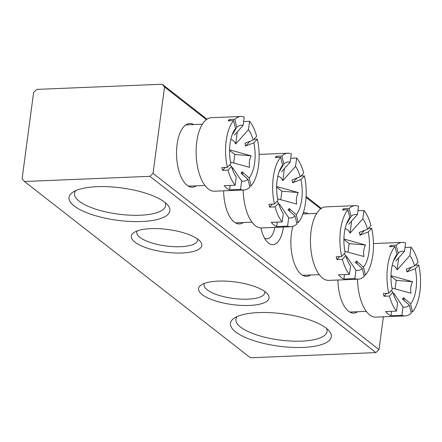 <?xml version="1.0" encoding="UTF-8"?>
<svg xmlns="http://www.w3.org/2000/svg" width="442" height="442" viewBox="0 0 442 442"><rect width="100%" height="100%" fill="white"/><g stroke="black" fill="none" stroke-linecap="round" stroke-linejoin="round"><path stroke-width="0.66" d="M196.309 185.822A31.879 14.503 -92.4 0 1 184.795 183.043A31.879 14.503 -92.4 0 1 177.076 144.446A31.879 14.503 -92.4 0 1 182.54 128.279A31.879 14.503 -92.4 0 1 193.784 124.567M357.722 311.721A31.879 14.503 -92.4 0 1 346.208 308.947A31.879 14.503 -92.4 0 1 337.942 280.013M283.383 227.033A26.36 11.989 -92.4 0 1 283.339 227.332A26.36 11.989 -92.4 0 1 266.587 241.205A26.36 11.989 -92.4 0 1 260.918 227.934M264.432 237.978A20.233 9.205 87.6 0 0 267.15 238.746A20.233 9.205 87.6 0 0 274.885 227.381M141.788 221.514A50.885 16.315 7.6 0 1 85.035 212.011A50.885 16.315 7.6 0 1 72.731 192.292A50.885 16.315 7.6 0 1 97.13 186.684A50.885 16.315 7.6 0 1 167.651 204.955A50.885 16.315 7.6 0 1 141.788 221.514M75.797 190.629A45.979 14.741 -172.4 0 0 74.499 193.414A45.979 14.741 -172.4 0 0 140.252 215.232A45.979 14.741 -172.4 0 0 165.651 205.574A45.979 14.741 -172.4 0 0 165.126 202.547M303.201 347.418A50.885 16.315 7.6 0 1 246.448 337.915A50.885 16.315 7.6 0 1 234.144 318.19A50.885 16.315 7.6 0 1 258.548 312.582A50.885 16.315 7.6 0 1 329.063 330.859A50.885 16.315 7.6 0 1 303.201 347.418M237.21 316.527A45.979 14.741 -172.4 0 0 235.912 319.312A45.979 14.741 -172.4 0 0 301.665 341.13A45.979 14.741 -172.4 0 0 327.063 331.478A45.979 14.741 -172.4 0 0 326.544 328.445M310.643 275.001A31.879 14.503 -92.4 0 1 299.129 272.228A31.879 14.503 -92.4 0 1 291.411 233.625A31.879 14.503 -92.4 0 1 292.88 226.387M249.398 305.45A35.559 11.398 7.6 0 1 209.74 298.809A35.559 11.398 7.6 0 1 201.138 285.029A35.559 11.398 7.6 0 1 218.193 281.106A35.559 11.398 7.6 0 1 267.471 293.88A35.559 11.398 7.6 0 1 249.398 305.45M204.447 283.394A30.653 9.829 -172.4 0 0 204.027 284.62A30.653 9.829 -172.4 0 0 247.863 299.162A30.653 9.829 -172.4 0 0 264.797 292.726A30.653 9.829 -172.4 0 0 264.708 291.433M243.387 222.541A31.879 14.503 -92.4 0 1 231.873 219.768A31.879 14.503 -92.4 0 1 223.602 190.833M182.143 252.99A35.559 11.398 7.6 0 1 142.484 246.349A35.559 11.398 7.6 0 1 133.882 232.569A35.559 11.398 7.6 0 1 150.937 228.647A35.559 11.398 7.6 0 1 200.215 241.42A35.559 11.398 7.6 0 1 182.143 252.99M137.191 230.934A30.653 9.829 -172.4 0 0 136.771 232.16A30.653 9.829 -172.4 0 0 180.607 246.708A30.653 9.829 -172.4 0 0 197.541 240.271A30.653 9.829 -172.4 0 0 197.452 238.978M303.3 212.762A31.879 14.503 -92.4 0 1 308.118 213.746M383.38 316.803L379.004 349.605L375.893 352.6L250.421 357.76L24.443 181.496L149.91 176.336L153.026 173.347L379.004 349.605M320.715 208.817L306.063 197.392M206.381 119.638L164.546 87.008L153.026 173.347M375.893 352.6L149.91 176.336M24.443 181.496L22.1 178.734L33.62 92.395L36.73 89.4L162.203 84.24L207.011 119.191M306.113 196.491L321.345 208.375M164.546 87.008L162.203 84.24M343.909 239L365.528 245.012C363.65 248.747 363.142 252.581 363.993 256.526L344.876 251.321M345.069 228.884A14.011 6.376 -92.4 0 1 347.522 229.718A14.011 6.376 -92.4 0 1 350.036 233.144L362.794 218.851A28.028 12.746 87.6 0 1 367.501 229.232L359.247 232.42A21.017 9.564 -92.4 0 1 359.926 235.194L364.451 230.409M357.219 264.001L356.484 260.995L363.495 267.134A28.028 12.746 87.6 0 0 368.18 232.011L359.926 235.194M356.484 260.995A21.017 9.564 -92.4 0 1 355.263 262.288L362.274 268.427L364.219 276.366A36.785 16.73 87.6 0 1 358.191 279.178A36.785 16.73 87.6 0 1 354.827 278.576L355.943 270.2A28.028 12.746 87.6 0 0 362.274 268.427M355.943 270.2L346.882 256.802A14.011 6.376 -92.4 0 1 346.224 256.879M343.987 209.939L343.688 208.712L349.141 208.486L351.086 216.431A28.028 12.746 87.6 0 1 357.418 214.652L358.534 206.276A36.785 16.73 87.6 0 0 355.169 205.674L325.71 206.884A36.785 16.73 87.6 0 0 311.08 231.05A36.785 16.73 87.6 0 0 328.732 280.394L358.191 279.178M347.92 209.779A36.785 16.73 87.6 0 0 340.539 229.834A36.785 16.73 87.6 0 0 341.683 256.542L345.18 252.846A28.028 12.746 87.6 0 1 348.307 219.994A28.028 12.746 87.6 0 1 349.865 217.724L347.92 209.779L342.467 210.005A36.785 16.73 87.6 0 1 343.688 208.712M355.169 205.674A36.785 16.73 87.6 0 0 349.141 208.486M357.943 210.718L363.915 210.469L362.794 218.851M367.501 229.232L370.998 225.536A36.785 16.73 87.6 0 0 363.915 210.469M368.241 228.453L371.678 228.31A36.785 16.73 87.6 0 1 372.821 255.017A36.785 16.73 87.6 0 1 365.44 275.073L363.495 267.134M368.18 232.011L371.678 228.31M341.683 256.542L336.224 256.769A36.785 16.73 87.6 0 0 336.903 259.542L342.362 259.321L345.859 255.62A28.028 12.746 87.6 0 0 350.18 265.471A28.028 12.746 87.6 0 0 350.561 266.007L349.445 274.383L338.533 274.83A36.785 16.73 87.6 0 0 343.915 279.029L354.827 278.576M346.882 256.802L346.683 258.288M344.506 274.587L343.915 279.029M342.362 259.321A36.785 16.73 87.6 0 0 349.445 274.383M357.418 214.652L348.71 224.287M351.661 220.989L350.036 233.144M344.185 253.896L345.859 255.62M336.903 259.542L339.666 256.625M347.152 222.304L349.865 217.724M351.086 216.431L347.185 223.011L347.064 222.503M346.655 223.519A21.017 9.564 -92.4 0 1 347.185 223.011M363.915 275.139L365.44 275.073M348.003 252.238L349.152 243.641L343.898 239.536M349.152 243.641L365.528 245.012M276.653 186.541L298.273 192.552C296.394 196.287 295.886 200.121 296.737 204.066L277.62 198.861M277.814 176.424A14.011 6.376 -92.4 0 1 280.267 177.259A14.011 6.376 -92.4 0 1 282.781 180.684L295.538 166.391A28.028 12.746 87.6 0 1 300.245 176.772L291.991 179.96A21.017 9.564 -92.4 0 1 292.67 182.739L297.195 177.949M289.963 211.547L289.228 208.536L296.239 214.674A28.028 12.746 87.6 0 0 300.925 179.551L292.67 182.739M289.228 208.536A21.017 9.564 -92.4 0 1 288.007 209.828L295.018 215.967L296.963 223.912A36.785 16.73 87.6 0 1 290.935 226.724A36.785 16.73 87.6 0 1 287.571 226.122L288.687 217.74A28.028 12.746 87.6 0 0 295.018 215.967M288.687 217.74L279.626 204.348A14.011 6.376 -92.4 0 1 278.968 204.419M280.664 157.319A36.785 16.73 87.6 0 0 273.283 177.38A36.785 16.73 87.6 0 0 274.427 204.082L277.924 200.386A28.028 12.746 87.6 0 1 281.051 167.54A28.028 12.746 87.6 0 1 282.609 165.264L280.664 157.319L275.211 157.545A36.785 16.73 87.6 0 1 276.432 156.253L281.885 156.026A36.785 16.73 87.6 0 1 287.913 153.214A36.785 16.73 87.6 0 1 291.278 153.816L290.162 162.192A28.028 12.746 87.6 0 0 283.83 163.971L281.885 156.026M290.687 158.258L296.659 158.015L295.538 166.391M300.245 176.772L303.742 173.076A36.785 16.73 87.6 0 0 296.659 158.015M300.985 175.993L304.422 175.85A36.785 16.73 87.6 0 1 305.566 202.558A36.785 16.73 87.6 0 1 298.184 222.619L296.239 214.674M300.925 179.551L304.422 175.85M274.427 204.082L268.968 204.309A36.785 16.73 87.6 0 0 269.648 207.088L275.106 206.862L278.604 203.165A28.028 12.746 87.6 0 0 282.924 213.011A28.028 12.746 87.6 0 0 283.305 213.547L282.189 221.923L271.277 222.37A36.785 16.73 87.6 0 0 276.659 226.569L287.571 226.122M279.626 204.348L279.427 205.828M277.25 222.127L276.659 226.569M275.106 206.862A36.785 16.73 87.6 0 0 282.189 221.923M290.162 162.192L281.455 171.827M284.405 168.529L282.781 180.684M276.93 201.436L278.604 203.165M269.648 207.088L272.41 204.165M279.897 169.844L282.609 165.264M283.83 163.971L279.93 170.557L279.808 170.048M276.731 157.485L276.432 156.253M279.399 171.06A21.017 9.564 -92.4 0 1 279.93 170.557M296.659 222.68L298.184 222.619M243.194 190.027A36.785 16.73 87.6 0 0 261.476 227.934L290.935 226.724M280.747 199.784L281.897 191.182L276.642 187.082M281.897 191.182L298.273 192.552M390.988 275.72L412.607 281.731C410.728 285.466 410.22 289.306 411.071 293.245L391.955 288.04M392.153 265.603A14.011 6.376 -92.4 0 1 394.607 266.438A14.011 6.376 -92.4 0 1 397.115 269.863L409.872 255.57A28.028 12.746 87.6 0 1 414.579 265.951L406.325 269.139A21.017 9.564 -92.4 0 1 407.005 271.918L411.53 267.128M404.297 300.726L403.563 297.715L410.574 303.853A28.028 12.746 87.6 0 0 415.259 268.73L407.005 271.918M403.563 297.715A21.017 9.564 -92.4 0 1 402.342 299.007L409.353 305.146L411.298 313.091A36.785 16.73 87.6 0 1 405.27 315.903A36.785 16.73 87.6 0 1 401.905 315.301L403.021 306.925A28.028 12.746 87.6 0 0 409.353 305.146M403.021 306.925L393.96 293.527A14.011 6.376 -92.4 0 1 393.303 293.599M394.999 246.498A36.785 16.73 87.6 0 0 387.617 266.559A36.785 16.73 87.6 0 0 388.761 293.267L392.258 289.565A28.028 12.746 87.6 0 1 395.386 256.719A28.028 12.746 87.6 0 1 396.944 254.443L394.999 246.498L389.546 246.724A36.785 16.73 87.6 0 1 390.767 245.432L396.22 245.205A36.785 16.73 87.6 0 1 402.248 242.393A36.785 16.73 87.6 0 1 405.612 242.995L404.496 251.371A28.028 12.746 87.6 0 0 398.165 253.15L396.22 245.205M405.021 247.437L410.994 247.194L409.872 255.57M414.579 265.951L418.077 262.255A36.785 16.73 87.6 0 0 410.994 247.194M415.32 265.172L418.756 265.029A36.785 16.73 87.6 0 1 419.9 291.737A36.785 16.73 87.6 0 1 412.519 311.798L410.574 303.853M415.259 268.73L418.756 265.029M388.761 293.267L383.302 293.488A36.785 16.73 87.6 0 0 383.982 296.267L389.441 296.041L392.938 292.344A28.028 12.746 87.6 0 0 397.259 302.19A28.028 12.746 87.6 0 0 397.64 302.726L396.524 311.102L385.612 311.549A36.785 16.73 87.6 0 0 390.993 315.748L401.905 315.301M393.96 293.527L393.761 295.007M391.59 311.306L390.993 315.748M389.441 296.041A36.785 16.73 87.6 0 0 396.524 311.102M404.496 251.371L395.789 261.007M398.739 257.708L397.115 269.863M391.264 290.615L392.938 292.344M383.982 296.267L386.744 293.35M394.231 259.023L396.944 254.443M398.165 253.15L394.27 259.736L394.142 259.227M391.071 246.664L390.767 245.432M393.734 260.239A21.017 9.564 -92.4 0 1 394.27 259.736M410.994 311.859L412.519 311.798M357.528 279.206A36.785 16.73 87.6 0 0 375.811 317.113L405.27 315.903M285.93 314.24A30.653 13.945 87.6 0 0 288.073 314.582M395.082 288.963L396.231 280.361L390.977 276.261M396.231 280.361L412.607 281.731M229.569 149.821L251.194 155.833C249.316 159.568 248.807 163.402 249.658 167.347L230.536 162.142M230.735 139.7A14.011 6.376 -92.4 0 1 233.188 140.539A14.011 6.376 -92.4 0 1 235.702 143.965L248.459 129.672A28.028 12.746 87.6 0 1 253.167 140.053L244.912 143.241A21.017 9.564 -92.4 0 1 245.592 146.015L250.117 141.23M242.885 174.822L242.15 171.816L249.161 177.949A28.028 12.746 87.6 0 0 253.846 142.832L245.592 146.015M242.15 171.816A21.017 9.564 -92.4 0 1 240.929 173.109L247.94 179.248L249.879 187.187A36.785 16.73 87.6 0 1 243.857 189.999A36.785 16.73 87.6 0 1 240.492 189.397L241.608 181.021A28.028 12.746 87.6 0 0 247.94 179.248M241.608 181.021L232.547 167.623A14.011 6.376 -92.4 0 1 231.89 167.7M229.652 120.76L229.354 119.528L234.807 119.307L236.752 127.252A28.028 12.746 87.6 0 1 243.078 125.473L244.199 117.097A36.785 16.73 87.6 0 0 240.835 116.495L211.375 117.705A36.785 16.73 87.6 0 0 196.745 141.871A36.785 16.73 87.6 0 0 214.398 191.215L243.857 189.999M233.586 120.6A36.785 16.73 87.6 0 0 226.205 140.655A36.785 16.73 87.6 0 0 227.348 167.363L230.846 163.667A28.028 12.746 87.6 0 1 233.973 130.815A28.028 12.746 87.6 0 1 235.531 128.545L233.586 120.6L228.133 120.826A36.785 16.73 87.6 0 1 229.354 119.528M240.835 116.495A36.785 16.73 87.6 0 0 234.807 119.307M243.603 121.539L249.581 121.29L248.459 129.672M253.167 140.053L256.664 136.351A36.785 16.73 87.6 0 0 249.581 121.29M253.907 139.274L257.343 139.131A36.785 16.73 87.6 0 1 258.487 165.838A36.785 16.73 87.6 0 1 251.106 185.894L249.161 177.949M253.846 142.832L257.343 139.131M227.348 167.363L221.89 167.59A36.785 16.73 87.6 0 0 222.569 170.363L228.028 170.142L231.525 166.441A28.028 12.746 87.6 0 0 235.846 176.292A28.028 12.746 87.6 0 0 236.227 176.828L235.111 185.204L224.199 185.651A36.785 16.73 87.6 0 0 229.58 189.85L240.492 189.397M232.547 167.623L232.348 169.109M230.172 185.408L229.58 189.85M228.028 170.142A36.785 16.73 87.6 0 0 235.111 185.204M243.078 125.473L234.376 135.108M237.326 131.804L235.702 143.965M229.851 164.717L231.525 166.441M222.569 170.363L225.332 167.446M232.812 133.125L235.531 128.545M236.752 127.252L232.851 133.832L232.73 133.324M232.315 134.34A21.017 9.564 -92.4 0 1 232.851 133.832M249.581 185.96L251.106 185.894M124.511 188.342A30.653 13.945 87.6 0 0 126.661 188.684M233.669 163.059L234.818 154.457L229.564 150.357M234.818 154.457L251.194 155.833M302.892 213.961L316.721 213.392M302.682 275.327L319.24 274.648M259.117 154.402L287.913 153.214M235.426 222.867L251.984 222.188M373.451 243.581L402.248 242.393M349.76 312.046L366.319 311.367M185.828 124.893L202.386 124.213M188.347 186.148L204.906 185.469"/></g></svg>
